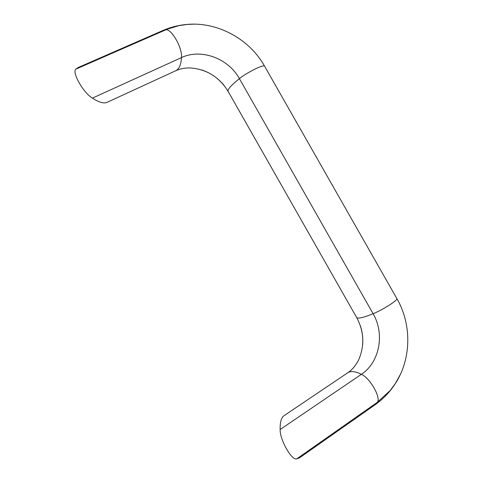 <?xml version="1.0" encoding="UTF-8"?>
<svg xmlns="http://www.w3.org/2000/svg" width="483" height="483" viewBox="0 0 483 483"><rect width="100%" height="100%" fill="white"/><g stroke="black" fill="none" stroke-linecap="round" stroke-linejoin="round"><path stroke-width="0.72" d="M347.633 372.846L284.149 415.609C281.305 417.523 279.971 422.16 280.152 429.52C279.663 439.494 291.829 460.981 296.767 458.85L299.448 457.89L375.158 404.724L377.283 402.345C381.461 398.107 369.893 377.748 361.369 374.325C355.337 371.252 350.755 370.757 347.633 372.846C351.654 370.298 355.216 366.217 358.314 360.596C364.78 346.172 364.236 331.827 356.689 317.566L228.127 91.402C219.21 76.918 206.434 69.081 189.801 67.898C184.174 67.958 179.447 68.924 175.619 70.796C179.127 69.16 181.077 64.764 181.457 57.61L92.428 98.103C98.997 102.396 103.887 103.803 107.093 102.33L175.619 70.796M280.152 429.52L361.369 374.325C379.735 362.335 384.951 333.675 373.087 313.709L239.417 78.663C228.393 58.407 201.169 48.197 181.457 57.61C182.731 48.324 171.284 28.171 165.699 29.868L75.988 69.075C71.436 71.822 83.468 93.074 92.428 98.103M78.023 67.584L75.988 69.075M396.76 298.403L396.966 298.754C413.327 327.033 411.184 365.734 390.173 390.505L377.283 402.345L296.767 458.85M194.19 24.15L187.259 24.428L178.885 25.659L163.067 30.435C170.801 27.096 178.861 25.092 187.259 24.428M390.173 390.505L395.342 383.538L400.594 374.005M264.732 66.437L396.966 298.754C397.382 300.583 381.83 310.346 373.087 313.709C363.421 317.627 357.957 318.913 356.689 317.566L356.545 317.307M178.885 25.659C211.711 18.602 248.039 36.575 264.497 66.026C263 64.487 246.644 72.704 239.417 78.663C231.236 85.129 227.475 89.379 228.127 91.402L228.296 91.698M162.952 30.483L77.908 67.632M224.42 85.853C218.316 78.228 210.715 72.915 201.604 69.914M360.24 325.427C362.335 331.616 363.156 337.931 362.697 344.379M395.342 383.538C389.986 391.906 383.26 398.97 375.158 404.724"/></g></svg>
